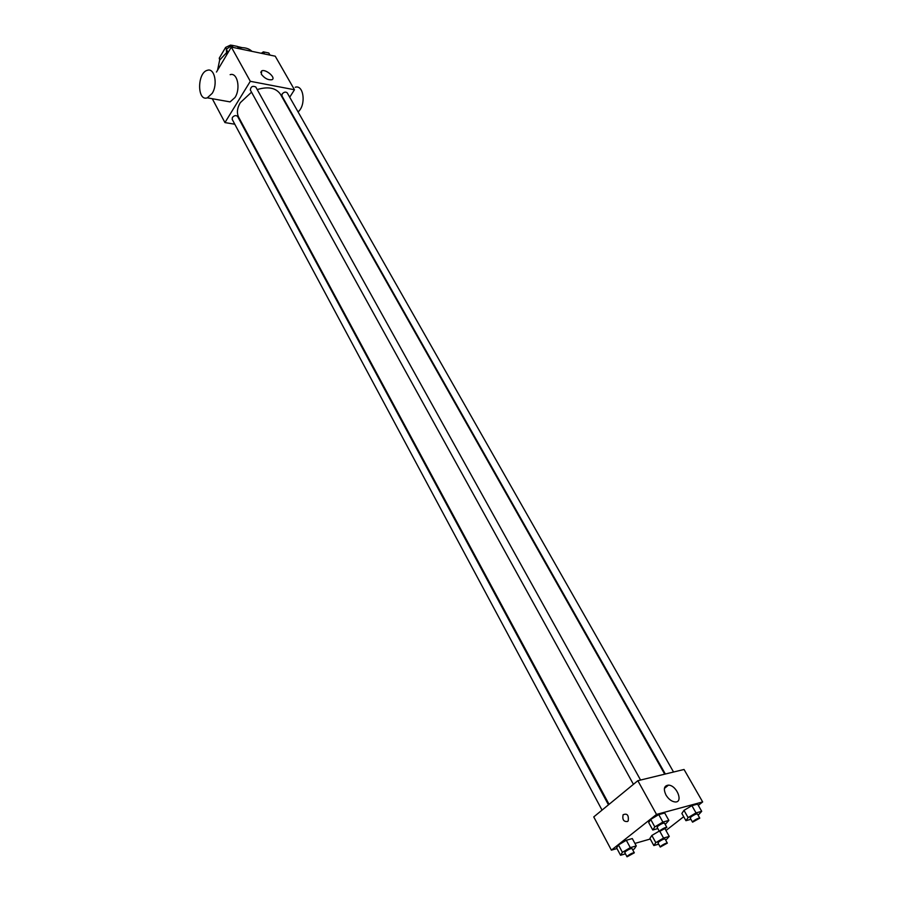 <?xml version="1.0" encoding="UTF-8"?>
<svg xmlns="http://www.w3.org/2000/svg" width="902" height="902" viewBox="0 0 902 902"><rect width="100%" height="100%" fill="white"/><g stroke="black" fill="none" stroke-linecap="round" stroke-linejoin="round"><path stroke-width="1.35" d="M230.991 45.923L230.529 45.1L231.78 45.359M237.598 46.577L242.119 47.637M219.998 59.521L219.254 58.156L219.693 60.017M219.254 58.156L225.635 47.389L230.529 45.1M226.582 49.103L225.635 47.389M226.425 52.835L219.66 60.084L217.562 70.198M251.962 51.358C248.715 48.268 244.171 47.118 238.32 47.885M216.469 72.047L231.329 47.062L275.234 56.195L294.469 89.76L289.711 97.213M234.802 124.217L224.948 122.582L212.274 98.713M243.202 125.615L242.48 125.502M251.523 92.173L240.315 102.659C237.091 108.127 236.572 113.032 238.748 117.373L609.064 804.336M664.718 774.175L280.499 94.327C276.012 87.832 268.255 86.254 257.205 89.569M224.948 122.582L250.305 81.304L294.469 89.76M673.546 772.022L287.253 92.895C285.742 91.576 284.04 91.936 282.157 93.955L281.943 95.939L665.338 774.017M608.467 804.832L237.598 116.437C236.042 115.061 234.294 115.4 232.378 117.463L232.175 119.323L602.04 810.109M633.429 784.323L250.328 89.997C250.824 86.603 252.639 85.6 255.773 86.975L640.567 780.038M250.305 81.304L231.329 47.062M261.332 74.212L261.67 70.908C265.538 68.642 276.384 77.865 272.009 79.703C268.198 80.267 264.636 78.429 261.332 74.212M230.145 74.686C237.361 72.047 240.913 88.588 234.994 97.517L230.078 101.892L225.872 101.137M212.173 93.391L207.302 97.833C197.019 101.678 197.11 72.634 207.37 70.3C214.541 67.594 218.059 84.326 212.173 93.391M290.929 112.727L291.696 113.19M298.055 111.882C306.297 105.331 303.873 84.337 295.236 87.246M616.979 848.545L611.398 850.146L593.753 816.919L637.838 780.704L684.043 769.474L702.658 801.946L698.295 805.351M650.263 839.018L634.918 843.415M681.867 813.457L683.998 810.346L691.89 805.644L697.584 804.099L691.89 805.644L683.998 810.346L681.867 813.457L685.948 820.696L688.102 817.607L696.017 812.894L701.711 811.326L698.125 815.239M616.641 847.903L618.456 844.948L626.315 840.258L632.302 838.567L626.315 840.258L618.456 844.948L616.641 847.903L620.565 855.265L622.403 852.334L630.295 847.632L636.271 845.907L634.377 848.861L632.719 849.853M683.693 816.705L665.969 830.494M611.398 850.146L656.509 814.416L702.658 801.946M649.925 838.398L651.853 835.466L659.227 831.08L651.853 835.466L649.925 838.398L653.849 845.557L655.799 842.648L663.534 838.059L669.25 836.413L665.744 840.224M648.696 822.568L650.703 819.422L658.753 814.607L664.718 812.995L658.753 814.607L650.703 819.422L648.696 822.568L652.777 829.998L654.818 826.886L662.891 822.072L668.856 820.414L665.225 824.462M656.509 814.416L637.838 780.704M665.958 795C663.229 788.957 664.064 785.665 668.472 785.135C676.861 785.202 683.772 802.893 674.955 801.946C671.494 801.427 668.495 799.116 665.958 795M627.645 821.451C623.71 821.947 622.2 819.726 623.09 814.777C627.127 813.085 628.841 815.081 628.232 820.775L627.645 821.451C623.722 821.947 622.2 819.726 623.09 814.777C627.127 813.085 628.841 815.081 628.243 820.775M657.84 828.577L652.777 829.998M666.871 827.427L664.503 823.165C663.297 822.951 661.177 823.876 658.144 825.95L657.107 827.247L659.463 831.52L666.871 827.427C665.665 827.224 663.545 828.149 660.501 830.223L659.463 831.52M654.818 826.886L650.703 819.422M662.891 822.072L658.753 814.607M668.856 820.414L664.718 812.995M690.932 819.298L685.948 820.696M699.783 818.148L697.426 813.999C696.276 813.807 694.224 814.709 691.282 816.727L690.21 818.024L692.567 822.173L699.783 818.148C698.633 817.967 696.592 818.869 693.627 820.876L692.567 822.173M688.102 817.607L683.998 810.346M696.017 812.894L691.89 805.644M701.711 811.326L697.584 804.099M625.458 853.833L620.565 855.265M634.32 852.818L632.054 848.602C630.836 848.41 628.739 849.334 625.74 851.364L624.782 852.57L627.037 856.799L634.32 852.818C633.114 852.627 631.005 853.551 628.006 855.592L627.037 856.799M622.403 852.334L618.456 844.948M630.295 847.632L626.315 840.258M636.271 845.907L632.302 838.567M658.663 844.159L653.849 845.557M667.345 843.133L665.078 839.029C663.94 838.86 661.899 839.751 658.99 841.724L657.998 842.942L660.253 847.046L667.345 843.133C666.206 842.964 664.176 843.866 661.256 845.839L660.253 847.046M655.799 842.648L651.853 835.466M663.534 838.059L659.982 831.621M669.25 836.413L665.281 829.254M226.695 54.853L226.346 49.272L231.893 45.28L237.53 46.453L238.726 48.595M228.105 52.485L226.346 49.272M233.088 47.423L231.893 45.28M261.321 53.297L263.35 51.854L268.785 52.992L269.991 55.101M264.545 53.973L263.35 51.854M230.078 101.892L207.302 97.833M290.895 112.727L291.493 112.829M260.768 72.374L261.67 70.908M664.413 788.393L668.472 785.135"/></g></svg>
